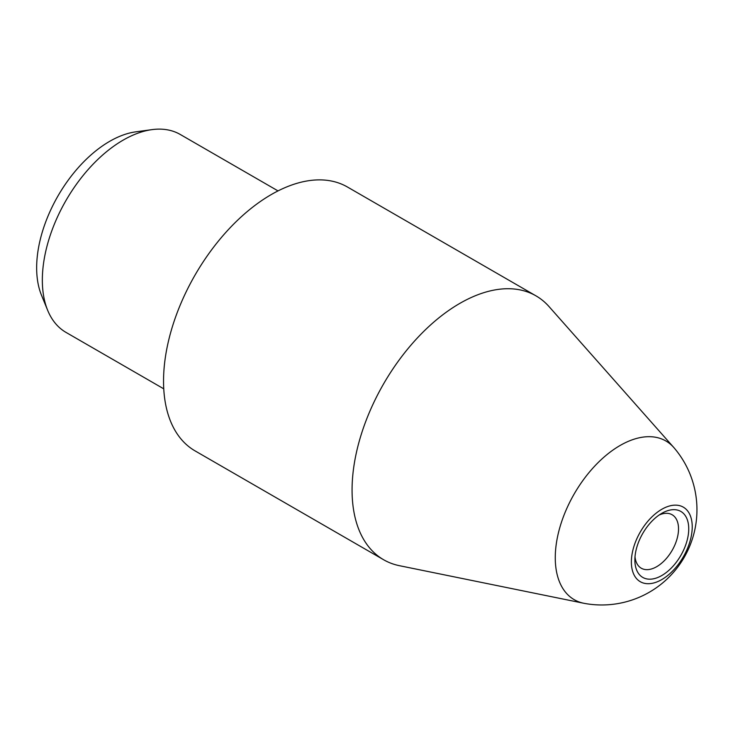 <?xml version="1.0" encoding="UTF-8"?>
<svg xmlns="http://www.w3.org/2000/svg" width="733" height="733" viewBox="0 0 733 733"><rect width="100%" height="100%" fill="white"/><g stroke="black" fill="none" stroke-linecap="round" stroke-linejoin="round"><path stroke-width="1.1" d="M659.114 515.033A30.868 17.821 -60 0 1 672.134 514.749A30.868 17.821 -60 0 1 672.134 550.391A30.868 17.821 -60 0 1 641.265 568.212A30.868 17.821 -60 0 1 635.007 556.796M634.87 559.975A38.089 21.99 -60 0 1 661.798 513.329A38.089 21.99 -60 0 1 688.736 528.878A38.089 21.99 -60 0 1 661.798 575.524A38.089 21.99 -60 0 1 634.87 559.975M631.37 562A43.036 24.849 -60 0 1 677.017 505.211A43.036 24.849 -60 0 1 677.017 566.078A43.036 24.849 -60 0 1 631.37 562M555.266 557.731A91.634 52.904 -60 0 1 601.069 459.756A91.634 52.904 -60 0 1 673.719 447.423A91.634 52.904 -60 0 1 674.103 447.863A95.226 95.226 0 0 1 584.32 603.369A91.634 52.904 -60 0 1 583.752 603.259A91.634 52.904 -60 0 1 555.266 557.731M583.752 603.259L399.439 565.693A152.354 87.96 -60 0 1 383.625 559.746A152.354 87.96 -60 0 1 352.069 490.001A152.354 87.96 -60 0 1 418.58 336.676A152.354 87.96 -60 0 1 535.979 295.857A152.354 87.96 -60 0 1 549.035 306.586L673.719 447.423M383.625 559.746L195.097 450.905A152.354 87.96 -60 0 1 163.541 381.16A152.354 87.96 -60 0 1 230.043 227.835A152.354 87.96 -60 0 1 347.451 187.016L535.979 295.857M163.752 388.829L66.007 332.397A114.266 65.97 -60 0 1 47.663 310.306A114.266 65.97 -60 0 1 42.34 280.088A114.266 65.97 -60 0 1 151.969 129.631A114.266 65.97 -60 0 1 180.272 134.478L278.018 190.91M47.663 310.306L41.46 295.133A103.271 59.62 -60 0 1 36.65 267.82A103.271 59.62 -60 0 1 135.733 131.848L151.969 129.631"/></g></svg>
